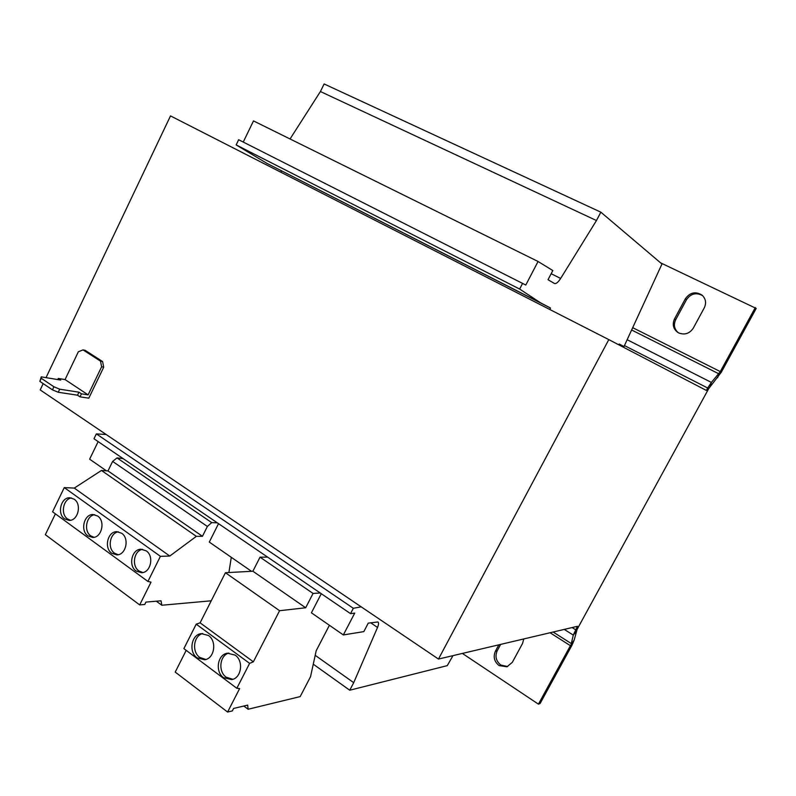 <?xml version="1.0" encoding="UTF-8"?>
<svg xmlns="http://www.w3.org/2000/svg" width="796" height="796" viewBox="0 0 796 796"><rect width="100%" height="100%" fill="white"/><g stroke="black" fill="none" stroke-linecap="round" stroke-linejoin="round"><path stroke-width="1.19" d="M678.759 332.957C684.759 335.206 689.595 333.604 693.286 328.141L704.281 307.833C706.559 302.878 705.773 298.609 701.933 295.027C695.465 291.197 689.943 292.44 685.386 298.749L674.51 318.927C672.093 324.45 673.227 328.967 677.903 332.479L678.759 332.957M498.853 644.82L495.401 651.237C493.032 656.879 494.266 661.655 499.082 665.565L506.943 666.809L512.316 662.352L522.544 643.457L523.788 638.949M500.634 644.402L497.192 650.79C494.833 656.411 496.057 661.178 500.863 665.068L507.679 666.55M235.138 655.118L227.417 653.198C217.507 654.421 214.801 671.734 223.606 677.695L231.745 679.605C241.506 678.083 243.884 660.889 235.138 655.118M228.87 653.058C219.696 655.347 217.885 671.555 226.193 677.197L232.86 679.296M208.462 635.507L201.259 633.616C191.348 634.521 188.373 651.954 197.129 657.864L204.711 659.765C214.482 658.561 217.159 641.228 208.462 635.507M202.731 633.517C193.557 635.576 191.528 651.854 199.766 657.436L205.865 659.476M146.195 550.842L141.051 549.24C131.758 549.051 128.027 565.767 136.166 571.09L141.598 572.722C150.812 572.672 154.315 556.006 146.195 550.842M142.554 549.33C133.937 550.524 131.34 565.996 138.922 570.961L142.842 572.543M121.649 533.24L116.833 531.688C107.639 531.3 103.729 548.046 111.788 553.3L116.873 554.882C125.997 555.051 129.688 538.355 121.649 533.24M118.355 531.818C109.828 532.882 107.102 548.345 114.594 553.23L118.146 554.722M74.187 499.211L69.958 497.769C60.964 497.032 56.765 513.778 64.645 518.893L69.123 520.385C78.048 520.922 82.058 504.196 74.187 499.211M71.501 497.968C63.173 498.823 60.257 514.206 67.541 518.942L70.456 520.266M97.659 516.037L93.142 514.534C84.048 513.967 79.978 530.713 87.958 535.907L92.714 537.439C101.759 537.798 105.609 521.082 97.659 516.037M94.674 514.704C86.237 515.659 83.421 531.081 90.804 535.887L94.018 537.3M43.183 383.622L40.188 389.921L438.467 659.058L577.458 626.293L573.299 635.108L564.264 629.397M46.029 377.632L170.503 115.898L608.801 339.613L706.351 390.438L707.674 388L624.512 345.613M106.415 470.814L89.64 459.183L98.157 441.601M251.486 571.299L209.288 542.076L218.532 523.659M522.634 283.316L519.639 289.057L236.153 144.922L238.651 139.738L525.788 285.038L538.066 261.486L552.812 270.56L548.026 279.714L554.494 283.505C556.096 283.983 558.145 282.301 560.663 278.441L596.463 220.532L320.41 91.53L324.121 83.958L600.851 212.174L661.973 264.013L624.014 346.539L619.169 344.071M538.066 261.486L253.496 120.912L243.248 142.066M236.153 144.922L267.078 163.449L540.583 302.838L519.639 289.057M549.747 309.465L550.504 308.032L267.078 163.449M550.504 308.032L540.583 302.838M280.879 172.234L281.515 170.931M106.147 434.497L96.346 433.9L353.325 608.283L361.195 606.841M353.325 608.283L350.538 613.646L93.988 438.765L96.346 433.9M350.538 613.646L354.727 613.099L343.345 634.939L311.405 612.811L321.285 593.707M343.345 634.939L363.822 631.616L368.259 623.129L377.921 621.955M313.266 664.172L349.743 690.222L353.713 682.669L377.523 627.437C378.687 624.611 378.846 622.8 378 622.004M353.713 682.669L315.196 655.327M349.743 690.222L447.272 665.635L452.954 655.645M618.781 344.807L619.198 344.021L624.014 346.539M596.463 220.532L600.851 212.174M290.052 138.972L320.41 91.53M462.367 653.426L538.434 704.152L540.096 703.505L571.956 645.258L574.205 639.984L577.12 629.357L708.748 388.567L721.305 372.22L756.2 308.44L660.62 262.859M710.231 386.349L711.395 382.428L720.3 371.593L755.324 307.555M702.679 295.694C696.271 292.192 690.888 293.505 686.51 299.644L675.675 319.753C673.386 324.788 674.242 329.106 678.242 332.688M627.517 339.902L711.395 382.428L707.674 388M538.434 704.152L570.404 645.685L550.066 632.75M574.205 639.984L570.404 645.685M553.12 632.024L571.309 643.576L573.299 635.108L576.214 631.507M320.261 593L313.067 593.448L260.033 557.17L252.889 571.23L225.417 572.722L200.104 622.83L196.214 624.173L183.876 648.621L236.83 688.291L239.646 688.55L227.596 712.042L232.333 710.908L233.596 708.45L247.675 705.107L248.103 709.256L300.182 696.6L310.54 676.69L316.211 650.69L329.405 625.288M267.635 557.13L260.033 557.17M313.067 593.448L305.674 607.766L279.585 610.711L253.367 661.814L249.616 663.367L236.83 688.291M186.194 650.362L175.219 672.093L227.596 712.042M248.103 709.256L243.815 706.022M305.674 607.766L252.889 571.23M279.585 610.711L225.417 572.722M253.367 661.814L200.104 622.83M249.616 663.367L196.214 624.173M217.328 522.843L211.726 522.614L117.032 457.909L112.624 461.421L107.997 470.924L101.46 470.466L74.287 488.087L64.267 487.6L52.576 511.788L147.927 581.438L151.011 582.155L139.688 604.91L144.763 604.472L145.947 602.084L161.031 600.811L161.807 605.239L211.229 600.801M123.072 458.586L117.032 457.909M211.726 522.614L207.378 526.455L202.453 536.305L196.353 536.345L169.777 556.046L160.404 556.324L147.927 581.438M228.9 572.533L231.288 557.309M55.402 513.848L45.332 534.693L139.688 604.91M161.807 605.239L156.334 601.209M207.378 526.455L112.624 461.421M202.453 536.305L107.997 470.924M196.353 536.345L101.46 470.466M169.777 556.046L74.287 488.087M160.404 556.324L64.267 487.6M438.467 659.058L608.801 339.613M100.495 361.135L102.584 361.543L103.719 367.175L101.629 366.777L100.495 361.135L83.023 349.892L78.356 351.762L65.063 379.583L88.127 394.866L101.629 366.777M77.52 395.194L58.237 392.259L52.456 389.851L53.929 386.776L59.7 389.194L78.963 392.189L77.52 395.194L80.008 396.846L88.814 398.169L103.719 367.175M102.584 361.543L85.132 350.33L83.023 349.892M53.929 386.776L41.312 378.319L39.85 381.384L41.243 376.846L60.735 380.07L58.297 378.448L65.063 379.583M78.963 392.189L81.451 393.831L88.127 394.866M41.243 376.846L41.312 378.319M52.456 389.851L39.85 381.384M80.008 396.846L81.451 393.831M58.297 378.448L57.76 379.583M59.7 389.194L58.237 392.259M560.663 278.441L551.16 273.725M377.523 627.437L370.647 622.77M720.3 371.593L632.919 327.783M717.644 377.722L718.828 373.802L631.875 330.121M575.578 629.736L572.105 627.556M495.401 651.237L497.192 650.79M686.51 299.644L685.386 298.749M674.51 318.927L675.675 319.753"/></g></svg>
